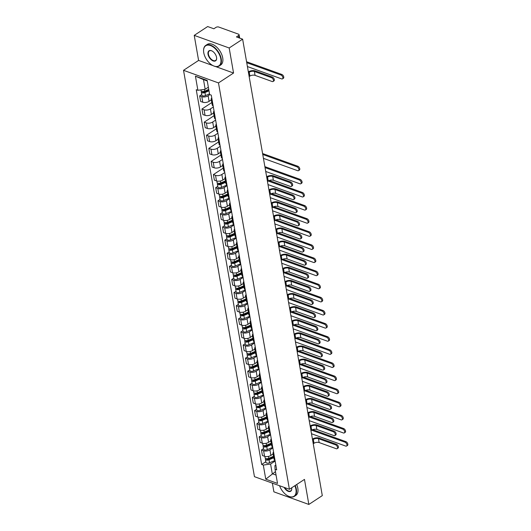 <?xml version="1.0" encoding="UTF-8"?>
<svg xmlns="http://www.w3.org/2000/svg" width="531" height="531" viewBox="0 0 531 531"><rect width="100%" height="100%" fill="white"/><g stroke="black" fill="none" stroke-linecap="round" stroke-linejoin="round"><path stroke-width="0.8" d="M272.37 483.144L273.89 491.839L308.85 504.45L322.297 495.622L242.627 39.161L229.18 47.982L194.227 35.378L198.594 60.428L183.527 70.318L254.449 476.679L289.408 489.29L218.487 82.922L233.554 73.032L229.18 47.982M194.227 35.378L207.667 26.55L213.86 28.78L215.951 27.406A1.965 0.976 -9.9 0 1 218.706 27.021L238.485 34.163A1.965 0.976 -9.9 0 1 239.076 34.707L239.667 38.093M308.85 504.45L304.475 479.4L289.408 489.29M238.93 37.827L238.538 35.55L236.441 36.924L242.627 39.161M238.538 35.55A1.965 0.976 -9.9 0 0 239.076 34.707M209.891 94.631L208.119 95.792A4.52 2.25 170.1 0 1 201.8 96.675L199.663 95.905L200.632 101.454L202.762 102.217A4.52 2.25 -9.9 0 0 209.088 101.341L211.318 99.881M212.201 100.405A4.52 2.25 170.1 0 1 211.219 99.297A4.52 2.25 170.1 0 1 211.769 97.916M201.727 94.551L199.663 95.905M211.219 99.297L212.188 104.839A4.52 2.25 -9.9 0 0 213.17 105.948M213.349 106.977L210.409 108.908A4.52 2.25 170.1 0 1 204.083 109.784L201.953 109.014L202.922 114.563L205.052 115.333A4.52 2.25 -9.9 0 0 211.378 114.457L213.608 112.99M214.491 113.515A4.52 2.25 170.1 0 1 213.502 112.406A4.52 2.25 170.1 0 1 214.053 111.032M211.789 102.563L201.953 109.014M213.502 112.406L214.471 117.955A4.52 2.25 -9.9 0 0 215.46 119.063M215.639 120.092L212.699 122.024A4.52 2.25 170.1 0 1 206.373 122.9L204.243 122.13L205.212 127.679L207.342 128.449A4.52 2.25 -9.9 0 0 213.668 127.566L215.898 126.106M216.781 126.63A4.52 2.25 170.1 0 1 215.792 125.522A4.52 2.25 170.1 0 1 216.343 124.148M214.073 115.678L204.243 122.13M215.792 125.522L216.761 131.071A4.52 2.25 -9.9 0 0 217.743 132.179M217.929 133.208L214.989 135.133A4.52 2.25 170.1 0 1 208.663 136.016L206.532 135.246L207.502 140.795L209.632 141.565A4.52 2.25 -9.9 0 0 215.958 140.682L218.181 139.222M219.064 139.746A4.52 2.25 170.1 0 1 218.082 138.637A4.52 2.25 170.1 0 1 218.633 137.257M216.363 128.794L206.532 135.246M218.082 138.637L219.051 144.186A4.52 2.25 -9.9 0 0 220.033 145.295M220.212 146.317L217.279 148.249A4.52 2.25 170.1 0 1 210.953 149.131L208.822 148.361L209.785 153.91L211.922 154.674A4.52 2.25 -9.9 0 0 218.248 153.798L220.471 152.337M221.354 152.855A4.52 2.25 170.1 0 1 220.372 151.747A4.52 2.25 170.1 0 1 220.923 150.373M218.653 141.903L208.822 148.361M220.372 151.747L221.341 157.295A4.52 2.25 -9.9 0 0 222.323 158.404M222.502 159.433L219.562 161.364A4.52 2.25 170.1 0 1 213.243 162.24L211.106 161.47L212.075 167.019L214.212 167.789A4.52 2.25 -9.9 0 0 220.531 166.913L222.761 165.446M223.644 165.971A4.52 2.25 170.1 0 1 222.662 164.862A4.52 2.25 170.1 0 1 223.212 163.488M220.942 155.019L211.106 161.47M222.662 164.862L223.631 170.411A4.52 2.25 -9.9 0 0 224.613 171.52M224.792 172.548L221.852 174.473A4.52 2.25 170.1 0 1 215.526 175.356L213.396 174.586L214.365 180.135L216.495 180.905A4.52 2.25 -9.9 0 0 222.821 180.022L225.051 178.562M225.934 179.086A4.52 2.25 170.1 0 1 224.952 177.978A4.52 2.25 170.1 0 1 225.502 176.604M223.232 168.135L213.396 174.586M224.952 177.978L225.914 183.527A4.52 2.25 -9.9 0 0 226.903 184.635M227.082 185.664L224.142 187.589A4.52 2.25 170.1 0 1 217.816 188.472L215.686 187.702L216.655 193.251L218.785 194.021A4.52 2.25 -9.9 0 0 225.111 193.138L227.341 191.678M228.224 192.202A4.52 2.25 170.1 0 1 227.235 191.094A4.52 2.25 170.1 0 1 227.786 189.713M217.743 186.348L215.686 187.702M227.235 191.094L228.204 196.643A4.52 2.25 -9.9 0 0 229.193 197.751M229.372 198.773L226.432 200.705A4.52 2.25 170.1 0 1 220.106 201.581L217.975 200.818L218.945 206.367L221.075 207.13A4.52 2.25 -9.9 0 0 227.401 206.254L229.631 204.787M230.514 205.311A4.52 2.25 170.1 0 1 229.525 204.203A4.52 2.25 170.1 0 1 230.076 202.829M220.033 199.464L217.975 200.818M229.525 204.203L230.494 209.752A4.52 2.25 -9.9 0 0 231.476 210.86M231.655 211.889L228.722 213.82A4.52 2.25 170.1 0 1 222.396 214.697L220.265 213.927L221.235 219.476L223.365 220.246A4.52 2.25 -9.9 0 0 229.691 219.369L231.914 217.902M232.797 218.427A4.52 2.25 170.1 0 1 231.815 217.318A4.52 2.25 170.1 0 1 232.366 215.944M222.323 212.579L220.265 213.927M231.815 217.318L232.784 222.867A4.52 2.25 -9.9 0 0 233.766 223.976M233.945 225.005L231.012 226.929A4.52 2.25 170.1 0 1 224.686 227.812L222.549 227.042L223.518 232.591L225.655 233.361A4.52 2.25 -9.9 0 0 231.974 232.478L234.204 231.018M235.087 231.543A4.52 2.25 170.1 0 1 234.105 230.434A4.52 2.25 170.1 0 1 234.656 229.06M224.613 225.688L222.549 227.042M234.105 230.434L235.074 235.983A4.52 2.25 -9.9 0 0 236.056 237.091M236.235 238.12L233.295 240.045A4.52 2.25 170.1 0 1 226.976 240.928L224.839 240.158L225.808 245.707L227.938 246.477A4.52 2.25 -9.9 0 0 234.264 245.594L236.494 244.134M237.377 244.658A4.52 2.25 170.1 0 1 236.395 243.55A4.52 2.25 170.1 0 1 236.945 242.169M226.903 238.804L224.839 240.158M236.395 243.55L237.364 249.099A4.52 2.25 -9.9 0 0 238.346 250.207M238.525 251.229L235.585 253.161A4.52 2.25 170.1 0 1 229.259 254.037L227.129 253.274L228.098 258.816L230.228 259.586A4.52 2.25 -9.9 0 0 236.554 258.71L238.784 257.243M239.667 257.767A4.52 2.25 170.1 0 1 238.678 256.659A4.52 2.25 170.1 0 1 239.229 255.285M229.186 251.92L227.129 253.274M238.678 256.659L239.647 262.208A4.52 2.25 -9.9 0 0 240.636 263.316M240.815 264.345L237.875 266.277A4.52 2.25 170.1 0 1 231.549 267.153L229.419 266.383L230.388 271.932L232.518 272.702A4.52 2.25 -9.9 0 0 238.844 271.826L241.074 270.359M241.957 270.883A4.52 2.25 170.1 0 1 240.968 269.775A4.52 2.25 170.1 0 1 241.519 268.401M231.476 265.035L229.419 266.383M240.968 269.775L241.937 275.323A4.52 2.25 -9.9 0 0 242.926 276.432M243.105 277.461L240.165 279.386A4.52 2.25 170.1 0 1 233.839 280.268L231.708 279.498L232.678 285.047L234.808 285.817A4.52 2.25 -9.9 0 0 241.134 284.935L243.364 283.474M244.24 283.999A4.52 2.25 170.1 0 1 243.258 282.89A4.52 2.25 170.1 0 1 243.809 281.51M233.766 278.144L231.708 279.498M243.258 282.89L244.227 288.439A4.52 2.25 -9.9 0 0 245.209 289.548M245.388 290.576L242.455 292.501A4.52 2.25 170.1 0 1 236.129 293.384L233.998 292.614L234.961 298.163L237.098 298.933A4.52 2.25 -9.9 0 0 243.424 298.05L245.647 296.59M246.53 297.114A4.52 2.25 170.1 0 1 245.548 296.006A4.52 2.25 170.1 0 1 246.099 294.625M236.056 291.26L233.998 292.614M245.548 296.006L246.517 301.548A4.52 2.25 -9.9 0 0 247.499 302.657M247.678 303.686L244.738 305.617A4.52 2.25 170.1 0 1 238.419 306.493L236.282 305.73L237.251 311.272L239.388 312.042A4.52 2.25 -9.9 0 0 245.707 311.166L247.937 309.699M248.82 310.223A4.52 2.25 170.1 0 1 247.838 309.115A4.52 2.25 170.1 0 1 248.389 307.741M238.346 304.376L236.282 305.73M247.838 309.115L248.807 314.664A4.52 2.25 -9.9 0 0 249.789 315.772M249.968 316.801L247.028 318.733A4.52 2.25 170.1 0 1 240.702 319.609L238.572 318.839L239.541 324.388L241.671 325.158A4.52 2.25 -9.9 0 0 247.997 324.275L250.227 322.815M251.11 323.339A4.52 2.25 170.1 0 1 250.128 322.231A4.52 2.25 170.1 0 1 250.678 320.857M240.636 317.492L238.572 318.839M250.128 322.231L251.09 327.78A4.52 2.25 -9.9 0 0 252.079 328.888M252.258 329.917L249.318 331.842A4.52 2.25 170.1 0 1 242.992 332.725L240.862 331.955L241.831 337.504L243.961 338.274A4.52 2.25 -9.9 0 0 250.287 337.391L252.517 335.931M253.4 336.455A4.52 2.25 170.1 0 1 252.411 335.346A4.52 2.25 170.1 0 1 252.962 333.966M242.919 330.601L240.862 331.955M252.411 335.346L253.38 340.895A4.52 2.25 -9.9 0 0 254.369 342.004M254.548 343.033L251.608 344.958A4.52 2.25 170.1 0 1 245.282 345.84L243.152 345.07L244.121 350.619L246.251 351.383A4.52 2.25 -9.9 0 0 252.577 350.506L254.807 349.046M255.69 349.571A4.52 2.25 170.1 0 1 254.701 348.462A4.52 2.25 170.1 0 1 255.252 347.082M245.209 343.716L243.152 345.07M254.701 348.462L255.67 354.004A4.52 2.25 -9.9 0 0 256.652 355.113M256.831 356.142L253.898 358.073A4.52 2.25 170.1 0 1 247.572 358.949L245.441 358.179L246.411 363.728L248.541 364.498A4.52 2.25 -9.9 0 0 254.867 363.622L257.09 362.155M257.973 362.68A4.52 2.25 170.1 0 1 256.991 361.571A4.52 2.25 170.1 0 1 257.542 360.197M247.499 356.832L245.441 358.179M256.991 361.571L257.96 367.12A4.52 2.25 -9.9 0 0 258.942 368.229M259.121 369.257L256.188 371.189A4.52 2.25 170.1 0 1 249.862 372.065L247.731 371.295L248.694 376.844L250.831 377.614A4.52 2.25 -9.9 0 0 257.15 376.731L259.38 375.271M260.263 375.795A4.52 2.25 170.1 0 1 259.281 374.687A4.52 2.25 170.1 0 1 259.832 373.313M249.789 369.948L247.731 371.295M259.281 374.687L260.25 380.236A4.52 2.25 -9.9 0 0 261.232 381.344M261.411 382.373L258.471 384.298A4.52 2.25 170.1 0 1 252.152 385.181L250.015 384.411L250.984 389.96L253.114 390.73A4.52 2.25 -9.9 0 0 259.44 389.847L261.67 388.387M262.553 388.911A4.52 2.25 170.1 0 1 261.571 387.803A4.52 2.25 170.1 0 1 262.122 386.422M252.079 383.057L250.015 384.411M261.571 387.803L262.54 393.352A4.52 2.25 -9.9 0 0 263.522 394.46M263.701 395.482L260.761 397.414A4.52 2.25 170.1 0 1 254.435 398.296L252.305 397.527L253.274 403.075L255.404 403.839A4.52 2.25 -9.9 0 0 261.73 402.963L263.96 401.502M264.843 402.02A4.52 2.25 170.1 0 1 263.861 400.912A4.52 2.25 170.1 0 1 264.411 399.538M254.362 396.172L252.305 397.527M263.861 400.912L264.823 406.461A4.52 2.25 -9.9 0 0 265.812 407.569M265.991 408.598L263.051 410.529A4.52 2.25 170.1 0 1 256.725 411.406L254.595 410.636L255.564 416.185L257.694 416.954A4.52 2.25 -9.9 0 0 264.02 416.078L266.25 414.611M267.133 415.136A4.52 2.25 170.1 0 1 266.144 414.027A4.52 2.25 170.1 0 1 266.695 412.653M256.652 409.288L254.595 410.636M266.144 414.027L267.113 419.576A4.52 2.25 -9.9 0 0 268.102 420.685M268.281 421.714L265.341 423.638A4.52 2.25 170.1 0 1 259.015 424.521L256.885 423.751L257.854 429.3L259.984 430.07A4.52 2.25 -9.9 0 0 266.31 429.187L268.54 427.727M269.416 428.252A4.52 2.25 170.1 0 1 268.434 427.143A4.52 2.25 170.1 0 1 268.985 425.769M258.942 422.397L256.885 423.751M268.434 427.143L269.403 432.692A4.52 2.25 -9.9 0 0 270.385 433.8M270.564 434.829L267.631 436.754A4.52 2.25 170.1 0 1 261.305 437.637L259.174 436.867L260.137 442.416L262.274 443.186A4.52 2.25 -9.9 0 0 268.6 442.303L270.823 440.843M271.706 441.367A4.52 2.25 170.1 0 1 270.724 440.259A4.52 2.25 170.1 0 1 271.275 438.878M261.232 435.513L259.174 436.867M270.724 440.259L271.693 445.808A4.52 2.25 -9.9 0 0 272.675 446.916M272.854 447.938L269.921 449.87A4.52 2.25 170.1 0 1 263.595 450.746L261.458 449.983L262.427 455.532L264.564 456.295A4.52 2.25 -9.9 0 0 270.883 455.419L273.113 453.952M273.996 454.476A4.52 2.25 170.1 0 1 273.014 453.368A4.52 2.25 170.1 0 1 273.565 451.994M263.522 448.629L261.458 449.983M273.014 453.368L273.983 458.917A4.52 2.25 -9.9 0 0 274.965 460.025M207.276 80.991L203.492 79.623L205.178 89.294L208.358 87.203M205.178 89.294L197.89 90.303L195.428 76.185L207.176 80.42L209.639 94.545L211.278 95.135L276.684 469.889L275.045 469.298L277.507 483.422L265.765 479.181L263.296 465.063L270.584 464.048L272.27 473.712L276.054 475.079M197.89 90.303L196.251 89.712L261.657 464.466L263.296 465.063M183.527 70.318L218.487 82.922M198.594 60.428L213.084 65.652M215.513 66.528L233.554 73.032M275.45 471.628L265.765 479.181M275.144 461.054L270.584 464.048M275.045 469.298L274.919 465.614L275.835 465.01M265.812 461.744L261.657 464.466M195.428 76.185L203.492 79.623M248.342 71.877A4.965 2.469 170.1 0 1 255.272 70.922L272.37 77.088A2.263 1.288 56.7 0 1 274.122 78.953A2.263 1.288 56.7 0 1 273.943 80.911L273.067 81.489A2.263 1.288 -123.3 0 0 273.239 79.531A2.263 1.288 -123.3 0 0 271.487 77.659L254.395 71.499A3.69 1.832 -9.9 0 0 249.238 72.216L248.481 72.707M254.395 71.499L255.066 75.362L272.164 81.528A2.263 1.288 -123.3 0 0 273.067 81.489M255.066 75.362A3.69 1.832 -9.9 0 0 249.915 76.079L249.158 76.577M246.576 61.788A4.965 2.469 170.1 0 1 247.234 61.974L281.808 74.446A2.263 1.288 56.7 0 1 283.561 76.311A2.263 1.288 56.7 0 1 283.388 78.269L282.505 78.847A2.263 1.288 -123.3 0 0 282.684 76.889A2.263 1.288 -123.3 0 0 280.932 75.017L246.736 62.685M247.413 66.554L281.603 78.887A2.263 1.288 -123.3 0 0 282.505 78.847M208.743 89.4L204.707 91.146A2.456 1.221 170.1 0 1 201.043 90.668L200.91 89.885M208.869 90.137L204.316 92.102A1.181 0.584 170.1 0 1 202.557 91.876A1.181 0.584 170.1 0 1 202.696 91.518M208.988 90.828L204.959 92.573A2.456 1.221 170.1 0 1 201.295 92.095A2.456 1.221 170.1 0 1 201.641 91.299M209.519 93.854L205.484 95.6A2.456 1.221 170.1 0 1 201.826 95.122L201.295 92.095M203.758 52.742A11.994 6.83 -123.3 0 0 213.077 65.645A11.994 6.83 -123.3 0 0 220.816 58.895A11.994 6.83 -123.3 0 0 211.165 45.832A11.994 6.83 -123.3 0 0 203.585 51.182A11.994 6.83 -123.3 0 0 203.758 52.742M203.579 51.062A12.293 7.003 56.7 0 1 203.572 50.936A12.293 7.003 56.7 0 1 205.749 45.407A12.293 7.003 56.7 0 1 214.736 47.677A12.293 7.003 56.7 0 1 221.228 58.835A12.293 7.003 56.7 0 1 219.237 65.963A12.293 7.003 56.7 0 1 213.296 65.758A12.293 7.003 56.7 0 1 213.183 65.698M208.026 54.281A6 3.418 56.7 0 1 211.896 50.903A6 3.418 56.7 0 1 216.555 57.355A6 3.418 56.7 0 1 216.641 58.131A6 3.418 56.7 0 1 212.845 60.813A6 3.418 56.7 0 1 208.026 54.281M212.008 50.963A5.702 3.246 -123.3 0 0 209.36 50.916A5.702 3.246 -123.3 0 0 208.437 54.222A5.702 3.246 -123.3 0 0 211.451 59.399A5.702 3.246 -123.3 0 0 215.619 60.454A5.702 3.246 -123.3 0 0 216.635 58.005M205.749 45.407L207.236 44.431A12.293 7.003 56.7 0 1 216.223 46.701A12.293 7.003 56.7 0 1 222.715 57.859A12.293 7.003 56.7 0 1 220.723 64.988L219.237 65.963M279.571 485.739A11.994 6.83 -123.3 0 0 288.194 496.054A11.994 6.83 -123.3 0 0 295.933 489.303A11.994 6.83 -123.3 0 0 294.851 485.712M295.203 485.487A12.293 7.003 56.7 0 1 296.351 489.243A12.293 7.003 56.7 0 1 294.353 496.366A12.293 7.003 56.7 0 1 288.413 496.16A12.293 7.003 56.7 0 1 288.3 496.107M296.69 484.511A12.293 7.003 56.7 0 1 297.831 488.268A12.293 7.003 56.7 0 1 295.84 495.39L294.353 496.366M291.678 487.797A6 3.418 56.7 0 1 291.758 488.54A6 3.418 56.7 0 1 289.037 491.54A6 3.418 56.7 0 1 284.118 487.378M284.716 487.597A5.702 3.246 -123.3 0 0 290.736 490.856A5.702 3.246 -123.3 0 0 291.751 488.414M266.648 176.79A4.965 2.469 170.1 0 1 273.584 175.834L290.676 182A2.263 1.288 56.7 0 1 292.428 183.865A2.263 1.288 56.7 0 1 292.256 185.823L291.38 186.401A2.263 1.288 -123.3 0 0 291.552 184.443A2.263 1.288 -123.3 0 0 289.8 182.571L272.702 176.405A3.69 1.832 -9.9 0 0 267.551 177.128L266.794 177.619M272.702 176.405L273.379 180.274L290.47 186.441A2.263 1.288 -123.3 0 0 291.38 186.401M273.379 180.274A3.69 1.832 -9.9 0 0 268.221 180.991L267.471 181.489M268.938 189.906A4.965 2.469 170.1 0 1 275.868 188.943L292.966 195.109A2.263 1.288 56.7 0 1 294.718 196.974A2.263 1.288 56.7 0 1 294.546 198.933L293.663 199.51A2.263 1.288 -123.3 0 0 293.842 197.552A2.263 1.288 -123.3 0 0 292.09 195.687L274.992 189.521A3.69 1.832 -9.9 0 0 269.834 190.237L269.084 190.735M274.992 189.521L275.669 193.39L292.76 199.556A2.263 1.288 -123.3 0 0 293.663 199.51M275.669 193.39A3.69 1.832 -9.9 0 0 270.511 194.107L269.755 194.598M271.228 203.021A4.965 2.469 170.1 0 1 278.158 202.059L295.256 208.225A2.263 1.288 56.7 0 1 297.008 210.09A2.263 1.288 56.7 0 1 296.836 212.048L295.953 212.626A2.263 1.288 -123.3 0 0 296.132 210.668A2.263 1.288 -123.3 0 0 294.373 208.802L277.282 202.636A3.69 1.832 -9.9 0 0 272.124 203.353L271.374 203.851M277.282 202.636L277.959 206.506L295.05 212.665A2.263 1.288 -123.3 0 0 295.953 212.626M277.959 206.506A3.69 1.832 -9.9 0 0 272.801 207.223L272.045 207.714M273.518 216.13A4.965 2.469 170.1 0 1 280.448 215.174L297.546 221.341A2.263 1.288 56.7 0 1 299.298 223.206A2.263 1.288 56.7 0 1 299.119 225.164L298.243 225.741A2.263 1.288 -123.3 0 0 298.415 223.783A2.263 1.288 -123.3 0 0 296.663 221.918L279.571 215.752A3.69 1.832 -9.9 0 0 274.414 216.469L273.657 216.96M279.571 215.752L280.242 219.615L297.34 225.781A2.263 1.288 -123.3 0 0 298.243 225.741M280.242 219.615A3.69 1.832 -9.9 0 0 275.091 220.332L274.335 220.83M275.801 229.246A4.965 2.469 170.1 0 1 282.738 228.29L299.829 234.45A2.263 1.288 56.7 0 1 301.588 236.322A2.263 1.288 56.7 0 1 301.409 238.28L300.533 238.85A2.263 1.288 -123.3 0 0 300.705 236.899A2.263 1.288 -123.3 0 0 298.953 235.027L281.861 228.861A3.69 1.832 -9.9 0 0 276.704 229.578L275.947 230.076M281.861 228.861L282.532 232.731L299.63 238.897A2.263 1.288 -123.3 0 0 300.533 238.85M282.532 232.731A3.69 1.832 -9.9 0 0 277.381 233.448L276.624 233.945M262.599 153.585A4.965 2.469 170.1 0 1 263.257 153.771L297.831 166.243A2.263 1.288 56.7 0 1 299.584 168.108A2.263 1.288 56.7 0 1 299.411 170.066L298.528 170.643A2.263 1.288 -123.3 0 0 298.707 168.685A2.263 1.288 -123.3 0 0 296.948 166.82L262.759 154.481M263.429 158.351L297.625 170.683A2.263 1.288 -123.3 0 0 298.528 170.643M225.456 180.898L220.73 182.943A2.456 1.221 170.1 0 1 217.066 182.465L216.814 181.005M225.589 181.629L220.332 183.905A1.181 0.584 170.1 0 1 218.573 183.673A1.181 0.584 170.1 0 1 218.719 183.314M225.708 182.325L220.982 184.37A2.456 1.221 170.1 0 1 217.318 183.892A2.456 1.221 170.1 0 1 217.664 183.095M226.969 185.034L221.507 187.397A2.456 1.221 170.1 0 1 217.843 186.919L217.318 183.892M264.889 166.701A4.965 2.469 170.1 0 1 265.546 166.887L300.121 179.359A2.263 1.288 56.7 0 1 301.873 181.224A2.263 1.288 56.7 0 1 301.694 183.182L300.818 183.759A2.263 1.288 -123.3 0 0 300.997 181.801A2.263 1.288 -123.3 0 0 299.238 179.929L265.042 167.597M265.719 171.467L299.915 183.799A2.263 1.288 -123.3 0 0 300.818 183.759M227.746 194.007L223.02 196.052A2.456 1.221 170.1 0 1 219.356 195.581L219.104 194.12M227.872 194.744L222.622 197.014A1.181 0.584 170.1 0 1 220.863 196.789A1.181 0.584 170.1 0 1 221.009 196.43M227.998 195.441L223.266 197.486A2.456 1.221 170.1 0 1 219.608 197.008A2.456 1.221 170.1 0 1 219.953 196.211M229.259 198.149L223.797 200.512A2.456 1.221 170.1 0 1 220.133 200.034L219.608 197.008M269.21 180.494L302.404 192.468A2.263 1.288 56.7 0 1 304.163 194.333A2.263 1.288 56.7 0 1 303.984 196.291L303.108 196.868A2.263 1.288 -123.3 0 0 303.281 194.91A2.263 1.288 -123.3 0 0 301.528 193.045L268.182 181.018M268.009 184.582L302.205 196.915A2.263 1.288 -123.3 0 0 303.108 196.868M230.036 207.123L225.31 209.168A2.456 1.221 170.1 0 1 221.646 208.69L221.387 207.229M230.162 207.86L224.912 210.13A1.181 0.584 170.1 0 1 223.153 209.904A1.181 0.584 170.1 0 1 223.299 209.539M230.288 208.557L225.556 210.601A2.456 1.221 170.1 0 1 221.892 210.123A2.456 1.221 170.1 0 1 222.243 209.327M231.549 211.265L226.087 213.621A2.456 1.221 170.1 0 1 222.423 213.15L221.892 210.123M271.5 193.609L304.694 205.583A2.263 1.288 56.7 0 1 306.447 207.448A2.263 1.288 56.7 0 1 306.274 209.406L305.398 209.984A2.263 1.288 -123.3 0 0 305.571 208.026A2.263 1.288 -123.3 0 0 303.818 206.161L270.471 194.134M270.299 197.691L304.495 210.024A2.263 1.288 -123.3 0 0 305.398 209.984M232.326 220.239L227.6 222.283A2.456 1.221 170.1 0 1 223.936 221.805L223.677 220.345M232.452 220.976L227.202 223.246A1.181 0.584 170.1 0 1 225.443 223.013A1.181 0.584 170.1 0 1 225.589 222.655M232.571 221.666L227.845 223.71A2.456 1.221 170.1 0 1 224.182 223.232A2.456 1.221 170.1 0 1 224.533 222.436M233.839 224.374L228.376 226.737A2.456 1.221 170.1 0 1 224.713 226.259L224.182 223.232M273.784 206.725L306.984 218.699A2.263 1.288 56.7 0 1 308.737 220.564A2.263 1.288 56.7 0 1 308.564 222.522L307.688 223.1A2.263 1.288 -123.3 0 0 307.861 221.142A2.263 1.288 -123.3 0 0 306.108 219.276L272.761 207.249M272.589 210.807L306.779 223.139A2.263 1.288 -123.3 0 0 307.688 223.1M234.616 233.355L229.883 235.399A2.456 1.221 170.1 0 1 226.219 234.921L225.967 233.461M234.742 234.085L229.492 236.355A1.181 0.584 170.1 0 1 227.733 236.129A1.181 0.584 170.1 0 1 227.872 235.771M234.861 234.782L230.135 236.826A2.456 1.221 170.1 0 1 226.471 236.348A2.456 1.221 170.1 0 1 226.823 235.552M236.129 237.49L230.666 239.853A2.456 1.221 170.1 0 1 227.002 239.375L226.471 236.348M276.074 219.834L309.274 231.808A2.263 1.288 56.7 0 1 311.027 233.68A2.263 1.288 56.7 0 1 310.854 235.638L309.971 236.209A2.263 1.288 -123.3 0 0 310.15 234.257A2.263 1.288 -123.3 0 0 308.398 232.386L275.051 220.358M274.872 223.923L309.069 236.255A2.263 1.288 -123.3 0 0 309.971 236.209M236.899 246.464L232.173 248.508A2.456 1.221 170.1 0 1 228.509 248.037L228.257 246.576M237.032 247.2L231.775 249.47A1.181 0.584 170.1 0 1 230.023 249.245A1.181 0.584 170.1 0 1 230.162 248.886M237.151 247.897L232.425 249.942A2.456 1.221 170.1 0 1 228.761 249.464A2.456 1.221 170.1 0 1 229.107 248.667M238.412 250.605L232.95 252.968A2.456 1.221 170.1 0 1 229.286 252.49L228.761 249.464M278.091 242.362A4.965 2.469 170.1 0 1 285.028 241.399L302.119 247.565A2.263 1.288 56.7 0 1 303.871 249.431A2.263 1.288 56.7 0 1 303.699 251.389L302.823 251.966A2.263 1.288 -123.3 0 0 302.995 250.008A2.263 1.288 -123.3 0 0 301.243 248.143L284.145 241.977A3.69 1.832 -9.9 0 0 278.994 242.694L278.237 243.191M284.145 241.977L284.822 245.846L301.92 252.013A2.263 1.288 -123.3 0 0 302.823 251.966M284.822 245.846A3.69 1.832 -9.9 0 0 279.664 246.563L278.914 247.054M278.363 232.95L311.564 244.924A2.263 1.288 56.7 0 1 313.317 246.789A2.263 1.288 56.7 0 1 313.144 248.747L312.261 249.324A2.263 1.288 -123.3 0 0 312.44 247.366A2.263 1.288 -123.3 0 0 310.681 245.501L277.335 233.474M277.162 237.032L311.358 249.371A2.263 1.288 -123.3 0 0 312.261 249.324M239.189 259.579L234.463 261.624A2.456 1.221 170.1 0 1 230.799 261.146L230.547 259.686M239.322 260.316L234.065 262.586A1.181 0.584 170.1 0 1 232.306 262.354A1.181 0.584 170.1 0 1 232.452 261.995M239.441 261.006L234.715 263.051A2.456 1.221 170.1 0 1 231.051 262.579A2.456 1.221 170.1 0 1 231.397 261.776M240.702 263.715L235.24 266.077A2.456 1.221 170.1 0 1 231.576 265.606L231.051 262.579M280.381 255.477A4.965 2.469 170.1 0 1 287.317 254.515L304.409 260.681A2.263 1.288 56.7 0 1 306.161 262.546A2.263 1.288 56.7 0 1 305.989 264.504L305.106 265.082A2.263 1.288 -123.3 0 0 305.285 263.124A2.263 1.288 -123.3 0 0 303.533 261.259L286.435 255.092A3.69 1.832 -9.9 0 0 281.277 255.809L280.527 256.307M286.435 255.092L287.112 258.955L304.203 265.122A2.263 1.288 -123.3 0 0 305.106 265.082M287.112 258.955A3.69 1.832 -9.9 0 0 281.954 259.679L281.204 260.17M282.671 268.586A4.965 2.469 170.1 0 1 289.601 267.631L306.699 273.797A2.263 1.288 56.7 0 1 308.451 275.662A2.263 1.288 56.7 0 1 308.279 277.62L307.396 278.198A2.263 1.288 -123.3 0 0 307.575 276.239A2.263 1.288 -123.3 0 0 305.823 274.374L288.725 268.208A3.69 1.832 -9.9 0 0 283.567 268.925L282.817 269.416M288.725 268.208L289.402 272.071L306.493 278.237A2.263 1.288 -123.3 0 0 307.396 278.198M289.402 272.071A3.69 1.832 -9.9 0 0 284.244 272.788L283.488 273.286M284.961 281.702A4.965 2.469 170.1 0 1 291.891 280.74L308.989 286.906A2.263 1.288 56.7 0 1 310.741 288.778A2.263 1.288 56.7 0 1 310.562 290.736L309.686 291.307A2.263 1.288 -123.3 0 0 309.865 289.349A2.263 1.288 -123.3 0 0 308.106 287.483L291.015 281.317A3.69 1.832 -9.9 0 0 285.857 282.034L285.101 282.532M291.015 281.317L291.692 285.187L308.783 291.353A2.263 1.288 -123.3 0 0 309.686 291.307M291.692 285.187A3.69 1.832 -9.9 0 0 286.534 285.904L285.778 286.401M287.251 294.818A4.965 2.469 170.1 0 1 294.181 293.855L311.272 300.022A2.263 1.288 56.7 0 1 313.031 301.887A2.263 1.288 56.7 0 1 312.852 303.845L311.976 304.422A2.263 1.288 -123.3 0 0 312.148 302.464A2.263 1.288 -123.3 0 0 310.396 300.599L293.304 294.433A3.69 1.832 -9.9 0 0 288.147 295.15L287.39 295.648M293.304 294.433L293.975 298.303L311.073 304.469A2.263 1.288 -123.3 0 0 311.976 304.422M293.975 298.303A3.69 1.832 -9.9 0 0 288.824 299.019L288.067 299.511M289.534 307.934A4.965 2.469 170.1 0 1 296.471 306.971L313.562 313.137A2.263 1.288 56.7 0 1 315.321 315.002A2.263 1.288 56.7 0 1 315.142 316.961L314.266 317.538A2.263 1.288 -123.3 0 0 314.438 315.58A2.263 1.288 -123.3 0 0 312.686 313.715L295.594 307.549A3.69 1.832 -9.9 0 0 290.437 308.265L289.68 308.757M295.594 307.549L296.265 311.412L313.363 317.578A2.263 1.288 -123.3 0 0 314.266 317.538M296.265 311.412A3.69 1.832 -9.9 0 0 291.107 312.128L290.357 312.626M291.824 321.043A4.965 2.469 170.1 0 1 298.761 320.087L315.852 326.253A2.263 1.288 56.7 0 1 317.604 328.118A2.263 1.288 56.7 0 1 317.432 330.076L316.556 330.654A2.263 1.288 -123.3 0 0 316.728 328.696A2.263 1.288 -123.3 0 0 314.976 326.824L297.878 320.664A3.69 1.832 -9.9 0 0 292.727 321.381L291.97 321.872M297.878 320.664L298.555 324.527L315.646 330.694A2.263 1.288 -123.3 0 0 316.556 330.654M298.555 324.527A3.69 1.832 -9.9 0 0 293.397 325.244L292.647 325.742M294.114 334.158A4.965 2.469 170.1 0 1 301.05 333.196L318.142 339.362A2.263 1.288 56.7 0 1 319.894 341.234A2.263 1.288 56.7 0 1 319.722 343.192L318.839 343.763A2.263 1.288 -123.3 0 0 319.018 341.805A2.263 1.288 -123.3 0 0 317.266 339.94L300.168 333.773A3.69 1.832 -9.9 0 0 295.01 334.49L294.26 334.988M300.168 333.773L300.845 337.643L317.936 343.809A2.263 1.288 -123.3 0 0 318.839 343.763M300.845 337.643A3.69 1.832 -9.9 0 0 295.687 338.36L294.931 338.858M296.404 347.274A4.965 2.469 170.1 0 1 303.334 346.312L320.432 352.478A2.263 1.288 56.7 0 1 322.184 354.343A2.263 1.288 56.7 0 1 322.012 356.301L321.129 356.878A2.263 1.288 -123.3 0 0 321.308 354.92A2.263 1.288 -123.3 0 0 319.549 353.055L302.458 346.889A3.69 1.832 -9.9 0 0 297.3 347.606L296.55 348.104M302.458 346.889L303.135 350.759L320.226 356.925A2.263 1.288 -123.3 0 0 321.129 356.878M303.135 350.759A3.69 1.832 -9.9 0 0 297.977 351.476L297.221 351.967M298.694 360.383A4.965 2.469 170.1 0 1 305.624 359.427L322.722 365.593A2.263 1.288 56.7 0 1 324.474 367.459A2.263 1.288 56.7 0 1 324.295 369.417L323.419 369.994A2.263 1.288 -123.3 0 0 323.591 368.036A2.263 1.288 -123.3 0 0 321.839 366.171L304.748 360.005A3.69 1.832 -9.9 0 0 299.59 360.722L298.834 361.213M304.748 360.005L305.418 363.868L322.516 370.034A2.263 1.288 -123.3 0 0 323.419 369.994M305.418 363.868A3.69 1.832 -9.9 0 0 300.267 364.585L299.511 365.082M300.977 373.499A4.965 2.469 170.1 0 1 307.914 372.543L325.005 378.709A2.263 1.288 56.7 0 1 326.764 380.574A2.263 1.288 56.7 0 1 326.585 382.532L325.709 383.11A2.263 1.288 -123.3 0 0 325.881 381.152A2.263 1.288 -123.3 0 0 324.129 379.28L307.037 373.114A3.69 1.832 -9.9 0 0 301.88 373.837L301.123 374.328M307.037 373.114L307.708 376.983L324.806 383.15A2.263 1.288 -123.3 0 0 325.709 383.11M307.708 376.983A3.69 1.832 -9.9 0 0 302.557 377.7L301.8 378.198M303.267 386.614A4.965 2.469 170.1 0 1 310.204 385.652L327.295 391.818A2.263 1.288 56.7 0 1 329.047 393.69A2.263 1.288 56.7 0 1 328.875 395.641L327.999 396.219A2.263 1.288 -123.3 0 0 328.171 394.261A2.263 1.288 -123.3 0 0 326.419 392.396L309.321 386.229A3.69 1.832 -9.9 0 0 304.17 386.946L303.413 387.444M309.321 386.229L309.998 390.099L327.096 396.265A2.263 1.288 -123.3 0 0 327.999 396.219M309.998 390.099A3.69 1.832 -9.9 0 0 304.84 390.816L304.09 391.307M305.557 399.73A4.965 2.469 170.1 0 1 312.493 398.768L329.585 404.934A2.263 1.288 56.7 0 1 331.337 406.799A2.263 1.288 56.7 0 1 331.165 408.757L330.289 409.335A2.263 1.288 -123.3 0 0 330.461 407.377A2.263 1.288 -123.3 0 0 328.709 405.511L311.611 399.345A3.69 1.832 -9.9 0 0 306.46 400.062L305.703 400.56M311.611 399.345L312.288 403.215L329.379 409.374A2.263 1.288 -123.3 0 0 330.289 409.335M312.288 403.215A3.69 1.832 -9.9 0 0 307.13 403.932L306.38 404.423M307.847 412.839A4.965 2.469 170.1 0 1 314.777 411.883L331.875 418.05A2.263 1.288 56.7 0 1 333.627 419.915A2.263 1.288 56.7 0 1 333.455 421.873L332.572 422.45A2.263 1.288 -123.3 0 0 332.751 420.492A2.263 1.288 -123.3 0 0 330.999 418.627L313.901 412.461A3.69 1.832 -9.9 0 0 308.743 413.178L307.993 413.669M313.901 412.461L314.578 416.324L331.669 422.49A2.263 1.288 -123.3 0 0 332.572 422.45M314.578 416.324A3.69 1.832 -9.9 0 0 309.42 417.041L308.664 417.539M310.137 425.955A4.965 2.469 170.1 0 1 317.067 424.999L334.165 431.159A2.263 1.288 56.7 0 1 335.917 433.03A2.263 1.288 56.7 0 1 335.738 434.989L334.862 435.566A2.263 1.288 -123.3 0 0 335.041 433.608A2.263 1.288 -123.3 0 0 333.282 431.736L316.191 425.57A3.69 1.832 -9.9 0 0 311.033 426.293L310.283 426.785M316.191 425.57L316.868 429.44L333.959 435.606A2.263 1.288 -123.3 0 0 334.862 435.566M316.868 429.44A3.69 1.832 -9.9 0 0 311.71 430.156L310.954 430.654M312.427 439.071A4.965 2.469 170.1 0 1 319.357 438.108L336.455 444.274A2.263 1.288 56.7 0 1 338.207 446.14A2.263 1.288 56.7 0 1 338.028 448.098L337.152 448.675A2.263 1.288 -123.3 0 0 337.324 446.717A2.263 1.288 -123.3 0 0 335.572 444.852L318.481 438.686A3.69 1.832 -9.9 0 0 313.323 439.402L312.567 439.9M318.481 438.686L319.151 442.555L336.249 448.722A2.263 1.288 -123.3 0 0 337.152 448.675M319.151 442.555A3.69 1.832 -9.9 0 0 314 443.272L313.244 443.763M280.653 246.065L313.854 258.039A2.263 1.288 56.7 0 1 315.606 259.905A2.263 1.288 56.7 0 1 315.427 261.863L314.551 262.44A2.263 1.288 -123.3 0 0 314.724 260.482A2.263 1.288 -123.3 0 0 312.971 258.617L279.625 246.59M279.452 250.147L313.648 262.48A2.263 1.288 -123.3 0 0 314.551 262.44M241.479 272.695L236.753 274.739A2.456 1.221 170.1 0 1 233.089 274.261L232.837 272.801M241.605 273.432L236.355 275.702A1.181 0.584 170.1 0 1 234.596 275.47A1.181 0.584 170.1 0 1 234.742 275.111M241.731 274.122L236.999 276.166A2.456 1.221 170.1 0 1 233.335 275.689A2.456 1.221 170.1 0 1 233.686 274.892M242.992 276.83L237.53 279.193A2.456 1.221 170.1 0 1 233.866 278.715L233.335 275.689M282.943 259.181L316.137 271.155A2.263 1.288 56.7 0 1 317.896 273.02A2.263 1.288 56.7 0 1 317.717 274.978L316.841 275.556A2.263 1.288 -123.3 0 0 317.014 273.598A2.263 1.288 -123.3 0 0 315.261 271.733L281.915 259.699M281.742 263.263L315.938 275.596A2.263 1.288 -123.3 0 0 316.841 275.556M243.769 285.811L239.043 287.855A2.456 1.221 170.1 0 1 235.379 287.377L235.12 285.917M243.895 286.541L238.645 288.811A1.181 0.584 170.1 0 1 236.886 288.585A1.181 0.584 170.1 0 1 237.032 288.227M244.014 287.238L239.289 289.282A2.456 1.221 170.1 0 1 235.625 288.804A2.456 1.221 170.1 0 1 235.976 288.008M245.282 289.946L239.82 292.309A2.456 1.221 170.1 0 1 236.156 291.831L235.625 288.804M285.233 272.29L318.427 284.264A2.263 1.288 56.7 0 1 320.18 286.136A2.263 1.288 56.7 0 1 320.007 288.094L319.131 288.665A2.263 1.288 -123.3 0 0 319.304 286.707A2.263 1.288 -123.3 0 0 317.551 284.842L284.204 272.815M284.032 276.379L318.228 288.711A2.263 1.288 -123.3 0 0 319.131 288.665M246.059 298.92L241.326 300.964A2.456 1.221 170.1 0 1 237.669 300.486L237.41 299.033M246.185 299.657L240.935 301.927A1.181 0.584 170.1 0 1 239.176 301.701A1.181 0.584 170.1 0 1 239.322 301.336M246.304 300.354L241.578 302.398A2.456 1.221 170.1 0 1 237.915 301.92A2.456 1.221 170.1 0 1 238.266 301.123M247.572 303.062L242.109 305.425A2.456 1.221 170.1 0 1 238.446 304.947L237.915 301.92M287.517 285.406L320.717 297.38A2.263 1.288 56.7 0 1 322.47 299.245A2.263 1.288 56.7 0 1 322.297 301.203L321.414 301.781A2.263 1.288 -123.3 0 0 321.594 299.823A2.263 1.288 -123.3 0 0 319.841 297.957L286.494 285.93M286.315 289.488L320.512 301.827A2.263 1.288 -123.3 0 0 321.414 301.781M248.349 312.036L243.616 314.08A2.456 1.221 170.1 0 1 239.952 313.602L239.7 312.142M248.475 312.772L243.225 315.042A1.181 0.584 170.1 0 1 241.466 314.81A1.181 0.584 170.1 0 1 241.605 314.452M248.594 313.463L243.868 315.507A2.456 1.221 170.1 0 1 240.204 315.036A2.456 1.221 170.1 0 1 240.55 314.233M249.855 316.171L244.393 318.534A2.456 1.221 170.1 0 1 240.735 318.056L240.204 315.036M289.807 298.522L323.007 310.496A2.263 1.288 56.7 0 1 324.76 312.361A2.263 1.288 56.7 0 1 324.587 314.319L323.704 314.896A2.263 1.288 -123.3 0 0 323.883 312.938A2.263 1.288 -123.3 0 0 322.125 311.073L288.784 299.046M288.605 302.604L322.802 314.936A2.263 1.288 -123.3 0 0 323.704 314.896M250.632 325.151L245.906 327.196A2.456 1.221 170.1 0 1 242.242 326.718L241.99 325.257M250.765 325.881L245.508 328.158A1.181 0.584 170.1 0 1 243.749 327.926A1.181 0.584 170.1 0 1 243.895 327.567M250.884 326.578L246.158 328.623A2.456 1.221 170.1 0 1 242.494 328.145A2.456 1.221 170.1 0 1 242.84 327.348M252.145 329.286L246.683 331.649A2.456 1.221 170.1 0 1 243.019 331.171L242.494 328.145M292.096 311.637L325.297 323.611A2.263 1.288 56.7 0 1 327.05 325.476A2.263 1.288 56.7 0 1 326.87 327.435L325.994 328.012A2.263 1.288 -123.3 0 0 326.173 326.054A2.263 1.288 -123.3 0 0 324.414 324.182L291.068 312.155M290.895 315.719L325.091 328.052A2.263 1.288 -123.3 0 0 325.994 328.012M252.922 338.267L248.196 340.311A2.456 1.221 170.1 0 1 244.532 339.833L244.28 338.373M253.048 338.997L247.798 341.267A1.181 0.584 170.1 0 1 246.039 341.041A1.181 0.584 170.1 0 1 246.185 340.683M253.174 339.694L248.448 341.738A2.456 1.221 170.1 0 1 244.784 341.26A2.456 1.221 170.1 0 1 245.13 340.464M254.435 342.402L248.973 344.765A2.456 1.221 170.1 0 1 245.309 344.287L244.784 341.26M294.386 324.746L327.581 336.72A2.263 1.288 56.7 0 1 329.339 338.592A2.263 1.288 56.7 0 1 329.16 340.55L328.284 341.121A2.263 1.288 -123.3 0 0 328.457 339.163A2.263 1.288 -123.3 0 0 326.704 337.298L293.358 325.271M293.185 328.835L327.381 341.167A2.263 1.288 -123.3 0 0 328.284 341.121M255.212 351.376L250.486 353.42A2.456 1.221 170.1 0 1 246.822 352.942L246.563 351.489M255.338 352.113L250.088 354.383A1.181 0.584 170.1 0 1 248.329 354.157A1.181 0.584 170.1 0 1 248.475 353.792M255.464 352.81L250.732 354.854A2.456 1.221 170.1 0 1 247.068 354.376A2.456 1.221 170.1 0 1 247.419 353.58M256.725 355.518L251.263 357.881A2.456 1.221 170.1 0 1 247.599 357.403L247.068 354.376M296.676 337.862L329.87 349.836A2.263 1.288 56.7 0 1 331.629 351.701A2.263 1.288 56.7 0 1 331.45 353.659L330.574 354.237A2.263 1.288 -123.3 0 0 330.747 352.279A2.263 1.288 -123.3 0 0 328.994 350.414L295.648 338.386M295.475 341.944L329.671 354.283A2.263 1.288 -123.3 0 0 330.574 354.237M257.502 364.492L252.776 366.536A2.456 1.221 170.1 0 1 249.112 366.058L248.853 364.598M257.628 365.228L252.378 367.498A1.181 0.584 170.1 0 1 250.619 367.266A1.181 0.584 170.1 0 1 250.765 366.908M257.747 365.919L253.021 367.963A2.456 1.221 170.1 0 1 249.358 367.485A2.456 1.221 170.1 0 1 249.709 366.689M259.015 368.627L253.552 370.99A2.456 1.221 170.1 0 1 249.889 370.512L249.358 367.485M298.96 350.978L332.16 362.952A2.263 1.288 56.7 0 1 333.913 364.817A2.263 1.288 56.7 0 1 333.74 366.775L332.864 367.352A2.263 1.288 -123.3 0 0 333.037 365.394A2.263 1.288 -123.3 0 0 331.284 363.529L297.937 351.502M297.765 355.06L331.955 367.392A2.263 1.288 -123.3 0 0 332.864 367.352M259.792 377.607L255.059 379.652A2.456 1.221 170.1 0 1 251.395 379.174L251.143 377.714M259.918 378.337L254.668 380.614A1.181 0.584 170.1 0 1 252.909 380.382A1.181 0.584 170.1 0 1 253.055 380.023M260.037 379.034L255.311 381.079A2.456 1.221 170.1 0 1 251.648 380.601A2.456 1.221 170.1 0 1 251.999 379.804M261.305 381.743L255.842 384.105A2.456 1.221 170.1 0 1 252.179 383.628L251.648 380.601M301.25 364.093L334.45 376.067A2.263 1.288 56.7 0 1 336.203 377.933A2.263 1.288 56.7 0 1 336.03 379.891L335.147 380.468A2.263 1.288 -123.3 0 0 335.326 378.51A2.263 1.288 -123.3 0 0 333.574 376.638L300.227 364.611M300.048 368.175L334.245 380.508A2.263 1.288 -123.3 0 0 335.147 380.468M262.075 390.723L257.349 392.767A2.456 1.221 170.1 0 1 253.685 392.29L253.433 390.829M262.208 391.453L256.958 393.723A1.181 0.584 170.1 0 1 255.199 393.498A1.181 0.584 170.1 0 1 255.338 393.139M262.327 392.15L257.601 394.194A2.456 1.221 170.1 0 1 253.937 393.717A2.456 1.221 170.1 0 1 254.283 392.92M263.588 394.858L258.126 397.221A2.456 1.221 170.1 0 1 254.462 396.743L253.937 393.717M303.54 377.202L336.74 389.177A2.263 1.288 56.7 0 1 338.493 391.048A2.263 1.288 56.7 0 1 338.32 393L337.437 393.577A2.263 1.288 -123.3 0 0 337.616 391.619A2.263 1.288 -123.3 0 0 335.857 389.754L302.517 377.727M302.338 381.291L336.535 393.624A2.263 1.288 -123.3 0 0 337.437 393.577M264.365 403.832L259.639 405.876A2.456 1.221 170.1 0 1 255.975 405.399L255.723 403.938M264.498 404.569L259.241 406.839A1.181 0.584 170.1 0 1 257.482 406.613A1.181 0.584 170.1 0 1 257.628 406.248M264.617 405.266L259.891 407.31A2.456 1.221 170.1 0 1 256.227 406.832A2.456 1.221 170.1 0 1 256.573 406.036M265.878 407.974L260.416 410.337A2.456 1.221 170.1 0 1 256.752 409.859L256.227 406.832M305.829 390.318L339.03 402.292A2.263 1.288 56.7 0 1 340.783 404.157A2.263 1.288 56.7 0 1 340.603 406.115L339.727 406.693A2.263 1.288 -123.3 0 0 339.9 404.735A2.263 1.288 -123.3 0 0 338.147 402.87L304.801 390.843M304.628 394.4L338.824 406.733A2.263 1.288 -123.3 0 0 339.727 406.693M266.655 416.948L261.929 418.992A2.456 1.221 170.1 0 1 258.265 418.514L258.013 417.054M266.781 417.685L261.531 419.955A1.181 0.584 170.1 0 1 259.772 419.722A1.181 0.584 170.1 0 1 259.918 419.364M266.907 418.375L262.175 420.419A2.456 1.221 170.1 0 1 258.517 419.941A2.456 1.221 170.1 0 1 258.862 419.145M268.168 421.083L262.706 423.446A2.456 1.221 170.1 0 1 259.042 422.968L258.517 419.941M308.119 403.434L341.314 415.408A2.263 1.288 56.7 0 1 343.072 417.273A2.263 1.288 56.7 0 1 342.893 419.231L342.017 419.809A2.263 1.288 -123.3 0 0 342.19 417.851A2.263 1.288 -123.3 0 0 340.437 415.985L307.091 403.958M306.918 407.516L341.114 419.848A2.263 1.288 -123.3 0 0 342.017 419.809M268.945 430.064L264.219 432.108A2.456 1.221 170.1 0 1 260.555 431.63L260.296 430.17M269.071 430.794L263.821 433.07A1.181 0.584 170.1 0 1 262.062 432.838A1.181 0.584 170.1 0 1 262.208 432.48M269.197 431.491L264.465 433.535A2.456 1.221 170.1 0 1 260.801 433.057A2.456 1.221 170.1 0 1 261.152 432.261M270.458 434.199L264.996 436.562A2.456 1.221 170.1 0 1 261.332 436.084L260.801 433.057M310.409 416.55L343.603 428.524A2.263 1.288 56.7 0 1 345.356 430.389A2.263 1.288 56.7 0 1 345.183 432.347L344.307 432.924A2.263 1.288 -123.3 0 0 344.48 430.966A2.263 1.288 -123.3 0 0 342.727 429.094L309.381 417.067M309.208 420.632L343.404 432.964A2.263 1.288 -123.3 0 0 344.307 432.924M271.235 443.173L266.509 445.217A2.456 1.221 170.1 0 1 262.845 444.746L262.586 443.285M271.361 443.909L266.111 446.179A1.181 0.584 170.1 0 1 264.352 445.954A1.181 0.584 170.1 0 1 264.498 445.595M271.48 444.606L266.754 446.651A2.456 1.221 170.1 0 1 263.091 446.173A2.456 1.221 170.1 0 1 263.442 445.376M272.748 447.314L267.285 449.677A2.456 1.221 170.1 0 1 263.622 449.199L263.091 446.173M312.693 429.659L345.893 441.633A2.263 1.288 56.7 0 1 347.646 443.498A2.263 1.288 56.7 0 1 347.473 445.456L346.59 446.033A2.263 1.288 -123.3 0 0 346.77 444.075A2.263 1.288 -123.3 0 0 345.017 442.21L311.67 430.183M311.491 433.747L345.688 446.08A2.263 1.288 -123.3 0 0 346.59 446.033M273.525 456.288L268.792 458.333A2.456 1.221 170.1 0 1 265.128 457.855L264.876 456.394M273.651 457.025L268.401 459.295A1.181 0.584 170.1 0 1 266.642 459.069A1.181 0.584 170.1 0 1 266.781 458.704M273.77 457.722L269.044 459.766A2.456 1.221 170.1 0 1 265.381 459.288A2.456 1.221 170.1 0 1 265.726 458.492M275.038 460.43L269.569 462.786A2.456 1.221 170.1 0 1 265.912 462.315L265.381 459.288M270.883 455.419L269.921 449.87M268.6 442.303L267.631 436.754M266.31 429.187L265.341 423.638M264.02 416.078L263.051 410.529M261.73 402.963L260.761 397.414M259.44 389.847L258.471 384.298M257.15 376.731L256.188 371.189M254.867 363.622L253.898 358.073M252.577 350.506L251.608 344.958M250.287 337.391L249.318 331.842M247.997 324.275L247.028 318.733M245.707 311.166L244.738 305.617M243.424 298.05L242.455 292.501M241.134 284.935L240.165 279.386M238.844 271.826L237.875 266.277M236.554 258.71L235.585 253.161M234.264 245.594L233.295 240.045M231.974 232.478L231.012 226.929M229.691 219.369L228.722 213.82M227.401 206.254L226.432 200.705M225.111 193.138L224.142 187.589M222.821 180.022L221.852 174.473M220.531 166.913L219.562 161.364M218.248 153.798L217.279 148.249M215.958 140.682L214.989 135.133M213.668 127.566L212.699 122.024M211.378 114.457L210.409 108.908M209.088 101.341L208.119 95.792M262.274 443.186L261.305 437.637M259.984 430.07L259.015 424.521M257.694 416.954L256.725 411.406M255.404 403.839L254.435 398.296M253.114 390.73L252.152 385.181M250.831 377.614L249.862 372.065M248.541 364.498L247.572 358.949M246.251 351.383L245.282 345.84M243.961 338.274L242.992 332.725M241.671 325.158L240.702 319.609M239.388 312.042L238.419 306.493M237.098 298.933L236.129 293.384M234.808 285.817L233.839 280.268M232.518 272.702L231.549 267.153M230.228 259.586L229.259 254.037M227.938 246.477L226.976 240.928M225.655 233.361L224.686 227.812M223.365 220.246L222.396 214.697M221.075 207.13L220.106 201.581M218.785 194.021L217.816 188.472M216.495 180.905L215.526 175.356M214.212 167.789L213.243 162.24M211.922 154.674L210.953 149.131M209.632 141.565L208.663 136.016M207.342 128.449L206.373 122.9M205.052 115.333L204.083 109.784M202.762 102.217L201.8 96.675M264.564 456.295L263.595 450.746M271.487 77.659L272.37 77.088M249.238 72.216L249.915 76.079M280.932 75.017L281.808 74.446M204.707 91.146L204.402 89.4M203.028 92.241L202.902 91.518M205.484 95.6L204.959 92.573M289.8 182.571L290.676 182M267.551 177.128L268.221 180.991M292.09 195.687L292.966 195.109M269.834 190.237L270.511 194.107M294.373 208.802L295.256 208.225M272.124 203.353L272.801 207.223M296.663 221.918L297.546 221.341M274.414 216.469L275.091 220.332M298.953 235.027L299.829 234.45M276.704 229.578L277.381 233.448M296.948 166.82L297.831 166.243M220.73 182.943L220.392 180.998M219.051 184.038L218.925 183.314M221.507 187.397L220.982 184.37M299.238 179.929L300.121 179.359M223.02 196.052L222.681 194.114M221.341 197.154L221.215 196.43M223.797 200.512L223.266 197.486M301.528 193.045L302.404 192.468M225.31 209.168L224.971 207.229M223.631 210.269L223.505 209.546M226.087 213.621L225.556 210.601M303.818 206.161L304.694 205.583M227.6 222.283L227.255 220.338M225.921 223.378L225.794 222.655M228.376 226.737L227.845 223.71M306.108 219.276L306.984 218.699M229.883 235.399L229.545 233.454M228.204 236.494L228.078 235.771M230.666 239.853L230.135 236.826M308.398 232.386L309.274 231.808M232.173 248.508L231.835 246.57M230.494 249.61L230.368 248.886M232.95 252.968L232.425 249.942M301.243 248.143L302.119 247.565M278.994 242.694L279.664 246.563M310.681 245.501L311.564 244.924M234.463 261.624L234.125 259.686M232.784 262.726L232.658 262.002M235.24 266.077L234.715 263.051M303.533 261.259L304.409 260.681M281.277 255.809L281.954 259.679M305.823 274.374L306.699 273.797M283.567 268.925L284.244 272.788M308.106 287.483L308.989 286.906M285.857 282.034L286.534 285.904M310.396 300.599L311.272 300.022M288.147 295.15L288.824 299.019M312.686 313.715L313.562 313.137M290.437 308.265L291.107 312.128M314.976 326.824L315.852 326.253M292.727 321.381L293.397 325.244M317.266 339.94L318.142 339.362M295.01 334.49L295.687 338.36M319.549 353.055L320.432 352.478M297.3 347.606L297.977 351.476M321.839 366.171L322.722 365.593M299.59 360.722L300.267 364.585M324.129 379.28L325.005 378.709M301.88 373.837L302.557 377.7M326.419 392.396L327.295 391.818M304.17 386.946L304.84 390.816M328.709 405.511L329.585 404.934M306.46 400.062L307.13 403.932M330.999 418.627L331.875 418.05M308.743 413.178L309.42 417.041M333.282 431.736L334.165 431.159M311.033 426.293L311.71 430.156M335.572 444.852L336.455 444.274M313.323 439.402L314 443.272M312.971 258.617L313.854 258.039M236.753 274.739L236.414 272.795M235.074 275.835L234.948 275.111M237.53 279.193L236.999 276.166M315.261 271.733L316.137 271.155M239.043 287.855L238.704 285.91M237.364 288.95L237.238 288.227M239.82 292.309L239.289 289.282M317.551 284.842L318.427 284.264M241.326 300.964L240.988 299.026M239.647 302.066L239.521 301.342M242.109 305.425L241.578 302.398M319.841 297.957L320.717 297.38M243.616 314.08L243.278 312.142M241.937 315.182L241.811 314.458M244.393 318.534L243.868 315.507M322.125 311.073L323.007 310.496M245.906 327.196L245.568 325.251M244.227 328.291L244.101 327.567M246.683 331.649L246.158 328.623M324.414 324.182L325.297 323.611M248.196 340.311L247.858 338.366M246.517 341.406L246.391 340.683M248.973 344.765L248.448 341.738M326.704 337.298L327.581 336.72M250.486 353.42L250.147 351.482M248.807 354.522L248.681 353.799M251.263 357.881L250.732 354.854M328.994 350.414L329.87 349.836M252.776 366.536L252.437 364.598M251.097 367.631L250.971 366.914M253.552 370.99L253.021 367.963M331.284 363.529L332.16 362.952M255.059 379.652L254.721 377.707M253.38 380.747L253.254 380.023M255.842 384.105L255.311 381.079M333.574 376.638L334.45 376.067M257.349 392.767L257.011 390.823M255.67 393.863L255.544 393.139M258.126 397.221L257.601 394.194M335.857 389.754L336.74 389.177M259.639 405.876L259.301 403.938M257.96 406.978L257.834 406.255M260.416 410.337L259.891 407.31M338.147 402.87L339.03 402.292M261.929 418.992L261.591 417.054M260.25 420.087L260.124 419.371M262.706 423.446L262.175 420.419M340.437 415.985L341.314 415.408M264.219 432.108L263.88 430.163M262.54 433.203L262.414 432.48M264.996 436.562L264.465 433.535M342.727 429.094L343.603 428.524M266.509 445.217L266.164 443.279M264.83 446.319L264.703 445.595M267.285 449.677L266.754 446.651M345.017 442.21L345.893 441.633M268.792 458.333L268.454 456.394M267.113 459.434L266.987 458.711M269.569 462.786L269.044 459.766"/></g></svg>
